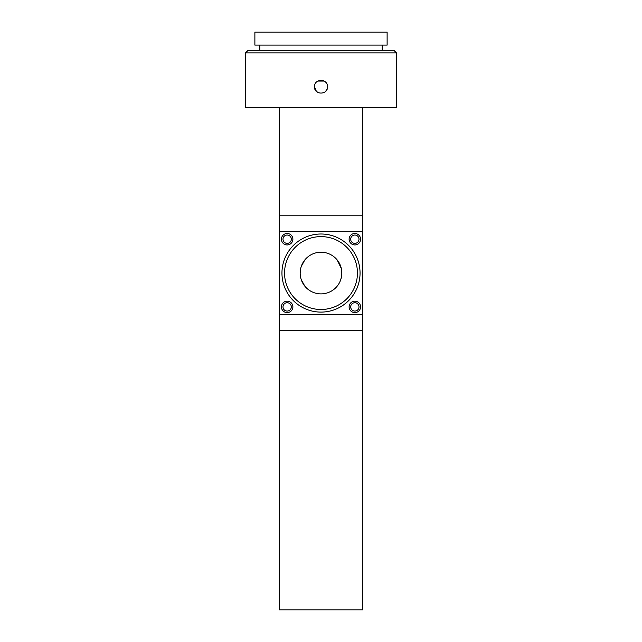 <?xml version="1.0" encoding="UTF-8"?>
<svg xmlns="http://www.w3.org/2000/svg" width="642" height="642" viewBox="0 0 642 642"><rect width="100%" height="100%" fill="white"/><g stroke="black" fill="none" stroke-linecap="round" stroke-linejoin="round"><path stroke-width="0.96" d="M324.114 81.052L317.894 81.052M279.35 107.591L279.35 215.776L362.65 215.776L279.35 215.776L279.35 231.401L362.65 231.401L362.65 330.317L279.35 330.317L279.35 609.9L362.65 609.9L362.65 330.317L279.35 330.317L279.35 231.401M362.65 107.591L362.65 231.401M282.994 239.209A4.165 4.165 0 0 0 287.159 243.374A4.165 4.165 0 0 0 291.324 239.209A4.165 4.165 0 0 0 287.159 235.044A4.165 4.165 0 0 0 282.994 239.209M350.676 239.209A4.165 4.165 0 0 0 354.841 243.374A4.165 4.165 0 0 0 359.006 239.209A4.165 4.165 0 0 0 354.841 235.044A4.165 4.165 0 0 0 350.676 239.209M282.994 306.892A4.165 4.165 0 0 0 287.159 311.057A4.165 4.165 0 0 0 291.324 306.892A4.165 4.165 0 0 0 287.159 302.727A4.165 4.165 0 0 0 282.994 306.892M350.676 306.892A4.165 4.165 0 0 0 354.841 311.057A4.165 4.165 0 0 0 359.006 306.892A4.165 4.165 0 0 0 354.841 302.727A4.165 4.165 0 0 0 350.676 306.892M304.862 286.212L301.218 279.559M301.218 266.542L304.862 259.89M341.672 270.515L341.825 273.051C340.701 264.656 340.701 264.656 341.825 273.051C341.664 278.227 340.108 282.616 337.138 286.212M337.138 259.89L341.311 268.452M300.175 273.051C301.299 264.656 301.299 264.656 300.175 273.051A20.825 20.825 0 0 0 321 293.875A20.825 20.825 0 0 0 341.825 273.051A20.825 20.825 0 0 0 321 252.226A20.825 20.825 0 0 0 300.175 273.051C301.299 281.445 301.299 281.445 300.175 273.051C301.299 281.445 301.299 281.445 300.175 273.051L300.328 270.555M301.058 267.04L300.328 270.507M292.888 239.209A5.73 5.73 0 0 0 287.159 233.479A5.73 5.73 0 0 0 281.429 239.209A5.73 5.73 0 0 0 287.159 244.939A5.73 5.73 0 0 0 292.888 239.209M292.888 306.892A5.73 5.73 0 0 0 287.159 301.162A5.73 5.73 0 0 0 281.429 306.892A5.73 5.73 0 0 0 287.159 312.614A5.73 5.73 0 0 0 292.888 306.892M360.571 239.209A5.73 5.73 0 0 0 354.841 233.479A5.73 5.73 0 0 0 349.112 239.209A5.73 5.73 0 0 0 354.841 244.939A5.73 5.73 0 0 0 360.571 239.209M360.571 306.892A5.73 5.73 0 0 0 354.841 301.162A5.73 5.73 0 0 0 349.112 306.892A5.73 5.73 0 0 0 354.841 312.614A5.73 5.73 0 0 0 360.571 306.892M357.442 273.051A36.442 36.442 0 0 0 321 236.609A36.442 36.442 0 0 0 284.558 273.051A36.442 36.442 0 0 0 321 309.492A36.442 36.442 0 0 0 357.442 273.051M359.945 275.899L359.769 277.689M359.584 279.061L359.504 279.559M360.05 273.051A39.05 39.05 0 0 1 321 312.1A39.05 39.05 0 0 1 281.95 273.051A39.05 39.05 0 0 1 321 234.001A39.05 39.05 0 0 1 360.05 273.051M362.65 314.7L279.35 314.7M341.825 273.051C340.701 281.445 340.701 281.445 341.825 273.051L341.68 275.53M341.672 275.578L340.782 279.559M245.509 52.925L248.109 50.325L393.891 50.325L396.491 52.925L245.509 52.925L245.509 107.591L396.491 107.591L396.491 52.925M327.011 89.254L327.508 86.766C327.91 95.16 314.099 95.16 314.492 86.766L316.394 91.365L318.504 92.777M325.614 91.357L326.995 89.302M387.118 32.1L254.882 32.1L254.882 45.117L387.118 45.117L387.118 32.1M259.825 45.117L259.825 50.325M382.175 45.117L382.175 50.325M314.492 86.766C314.082 78.388 327.901 78.356 327.508 86.766M325.582 82.144L323.496 80.756L319.178 80.523"/></g></svg>
